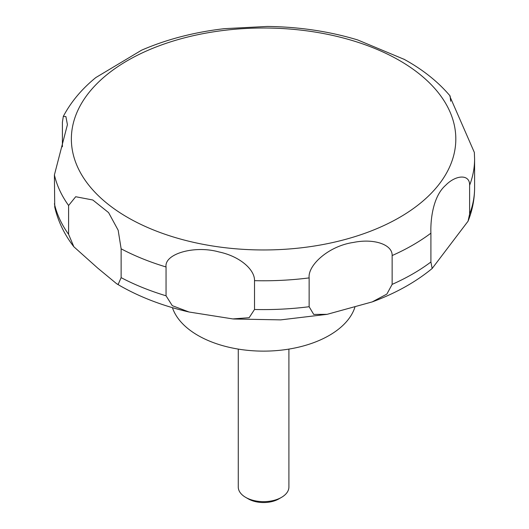 <?xml version="1.0" encoding="UTF-8"?>
<svg xmlns="http://www.w3.org/2000/svg" width="529" height="529" viewBox="0 0 529 529"><rect width="100%" height="100%" fill="white"/><g stroke="black" fill="none" stroke-linecap="round" stroke-linejoin="round"><path stroke-width="0.79" d="M172.428 307.666A92.84 53.601 0 0 0 197.939 335.426A92.84 53.601 0 0 0 291.162 348.71A92.84 53.601 0 0 0 354.893 307.25M238.268 349.094L238.268 487.037A25.319 14.62 0 0 0 245.687 497.372L248.332 498.9A21.577 12.458 0 0 0 278.849 498.9L281.494 497.372A25.319 14.62 0 0 0 288.907 487.037L288.907 349.094M118.165 284.43L116.645 283.742L97.634 268.024L73.855 246.765L68.598 234.327L68.598 205.503L75.7 196.728L92.806 199.995L108.59 212.612L118.165 230.221L121.134 248.822L121.134 277.639L118.165 284.43M62.396 146.791L62.396 122.252L63.315 116.387L65.894 116.559L67.421 124.679L54.408 174.927L54.732 207.057C58.025 221.314 64.393 234.552 73.855 246.765M404.381 59.44L357.664 39.933C329.183 31.33 299.07 26.834 267.31 26.45L224.468 28.659C194.341 32.143 166.714 39.325 141.58 50.189L95.835 77.558C81.83 88.951 70.992 101.892 63.315 116.387M268.203 26.463L267.31 26.45M166.046 295.797L166.046 266.973C164.116 253.775 194.586 245.092 218.874 251.923C240.087 256.353 254.879 269.77 254.515 280.661L254.515 309.485L249.152 317.698L232.859 318.927L189.091 312.017L172.275 305.663L166.046 295.797A210.998 121.822 0 0 1 121.134 277.639M309.134 306.721L309.134 277.904C307.693 265.122 328.919 245.899 353.425 242.447C374.003 238.195 392.571 244.557 392.141 255.553L392.141 284.377L386.871 294.084L372.224 301.9L327.094 314.338L313.71 314.411L309.134 306.721A210.998 121.822 0 0 1 254.515 309.485M430.91 261.994L430.91 233.17C430.408 220.798 432.636 196.649 445.616 185.322C456.051 174.55 469.95 174.087 469.613 185.249L469.613 214.066L468.059 221.195L432.16 268.501L430.91 261.994A210.998 121.822 0 0 1 392.141 284.377M469.613 185.249A210.998 121.822 0 0 0 474.592 158.951L474.341 152.412L449.948 96.582L450.113 95.967L450.675 101.237M248.332 498.9L245.687 497.372A25.319 14.62 0 0 0 281.494 497.372M127.668 217.459A192.225 110.978 0 0 0 399.514 217.459A192.225 110.978 0 0 0 399.514 60.511A192.225 110.978 0 0 0 127.668 60.511A192.225 110.978 0 0 0 127.668 217.459M54.408 203.751A210.998 121.822 0 0 0 68.598 234.327M54.408 174.927A210.998 121.822 0 0 0 68.598 205.503M121.134 248.822A210.998 121.822 0 0 0 166.046 266.973M254.515 280.661A210.998 121.822 0 0 0 309.134 277.904M392.141 255.553A210.998 121.822 0 0 0 430.91 233.17M469.613 214.066A210.998 121.822 0 0 0 474.592 187.775C474.559 199.235 472.384 210.377 468.059 221.195M189.098 312.017C163.21 306.053 140.053 297.212 119.633 285.508L116.645 283.742M450.113 95.967C438.805 82.617 424.615 71.038 407.542 61.225L403.792 59.109M474.592 158.951L474.592 187.775M432.16 268.501C415.477 282.215 395.5 293.35 372.224 301.9M327.101 314.338L280.74 319.873L233.52 318.987"/></g></svg>
